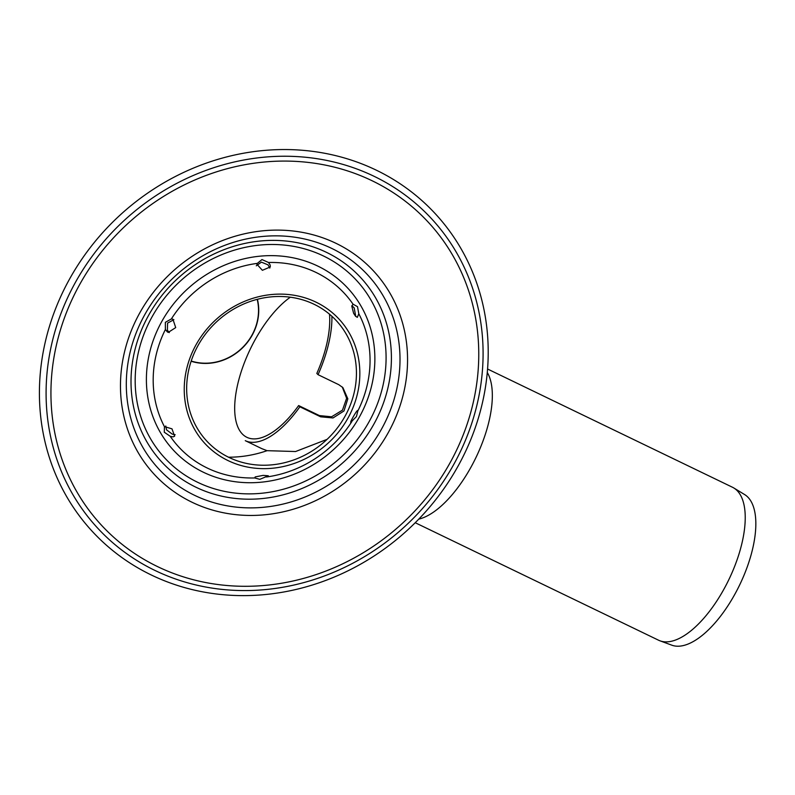 <?xml version="1.0" encoding="UTF-8"?>
<svg xmlns="http://www.w3.org/2000/svg" width="795" height="795" viewBox="0 0 795 795"><rect width="100%" height="100%" fill="white"/><g stroke="black" fill="none" stroke-linecap="round" stroke-linejoin="round"><path stroke-width="1.19" d="M327.083 439.357L295.571 451.53L267.08 450.676L261.903 448.688M191.198 361.029A50.721 46.259 136.9 0 0 251.767 335.5A50.721 46.259 136.9 0 0 257.202 299.347M487.574 369.009L732.443 487.236A84.946 36.928 115.8 0 1 733.815 487.981L744.587 494.54A83.723 36.401 115.8 0 1 747.697 496.984A83.723 36.401 115.8 0 1 737.631 589.016A83.723 36.401 115.8 0 1 671.855 645.192L660.019 640.83A84.946 36.928 115.8 0 1 658.588 640.223L415.219 522.722M733.815 487.981A84.946 36.928 115.8 0 1 736.965 490.455A84.946 36.928 115.8 0 1 726.759 583.838A84.946 36.928 115.8 0 1 660.019 640.83M418.746 519.135A84.946 36.928 -64.2 0 0 476.94 455.465A84.946 36.928 -64.2 0 0 487.285 372.507A84.946 36.928 -64.2 0 1 476.94 455.465A84.946 36.928 -64.2 0 1 418.746 519.135M329.488 314.164A81.219 35.318 115.8 0 1 316.817 373.451L318.05 374.674L338.809 384.701L342.893 387.602L347.822 398.802L343.977 410.965L333.016 417.951L320.643 416.819L299.874 406.792L298.642 405.569L319.401 415.586L331.575 416.799L342.486 410.131L346.63 398.275L342.267 387.006M298.642 405.569A81.219 35.318 115.8 0 1 246.897 437.32A81.219 35.318 115.8 0 1 240.607 373.6A81.219 35.318 115.8 0 1 290.304 297.201M331.893 316.261A84.946 36.928 115.8 0 1 318.05 374.674M299.874 406.792A84.946 36.928 115.8 0 1 245.277 440.668L261.933 448.708M261.962 259.558L268.541 262.499L270.201 265.083L270.28 266.951L262.39 270.3L256.636 263.95L261.962 259.558M269.813 268.074L268.024 264.854L261.396 262.141L256.268 265.808M355.753 316.44L354.192 307.913L351.887 305.658M173.876 319.679L167.566 323.108L167.397 330.223L169.315 332.598M165.777 425.981L166.523 429.837L172.267 434.12L175.158 434.706M344.662 416.908A88.434 80.663 136.9 0 0 272.367 296.764A88.434 80.663 136.9 0 0 197.617 428.883A88.434 80.663 136.9 0 0 344.662 416.908M165.35 322.323L171.362 318.944L172.912 319.212L175.705 327.6L168.272 332.37L167.338 331.913L165.38 329.518L165.35 322.323M164.277 432.212L164.456 426.647L171.988 428.833L174.622 436.226L173.002 436.882L170.219 436.286L164.277 432.212M259.826 479.335L254.688 477.954L255.235 476.911L263.145 475.38L268.312 475.778L259.826 479.335M266.454 476.99A112.95 103.022 136.9 0 0 351.877 421.499C349.969 423.377 350.416 421.827 353.219 416.858C356.18 411.631 357.73 409.654 357.849 410.935L356.438 416.57L350.714 422.393M357.512 306.681L358.803 313.767L357.323 317.354L355.524 316.201L353.616 313.309L351.807 306.224L353.02 304.157L357.512 306.681M347.654 418.667A91.455 83.415 136.9 0 0 272.884 294.408A91.455 83.415 136.9 0 0 195.58 431.049A91.455 83.415 136.9 0 0 347.654 418.667M357.79 410.359L357.849 410.935A112.95 103.022 136.9 0 0 358.803 313.767M457.065 467.887A233.75 213.209 136.9 0 0 265.977 150.295A233.75 213.209 136.9 0 0 68.39 499.528A233.75 213.209 136.9 0 0 457.065 467.887M191.138 361.238A50.92 46.448 136.9 0 0 251.955 335.609A50.92 46.448 136.9 0 0 257.411 299.298M228.523 457.195A116.358 106.132 136.9 0 0 267.08 450.676M319.401 415.586L320.643 416.819M353.02 304.157A112.95 103.022 136.9 0 0 316.738 272.794A112.95 103.022 136.9 0 0 268.541 262.499M256.785 263.453A112.95 103.022 136.9 0 0 171.362 318.944M165.38 329.518A112.95 103.022 136.9 0 0 164.436 426.677M170.219 436.286A112.95 103.022 136.9 0 0 254.688 477.954M318.716 266.534A119.002 108.537 136.9 0 0 146.399 378.48A119.002 108.537 136.9 0 0 316.808 462.521A119.002 108.537 136.9 0 0 318.716 266.534M375.667 177.076A227.608 207.604 136.9 0 0 76.419 280.595A227.608 207.604 136.9 0 0 153.514 569.737A227.608 207.604 136.9 0 0 452.762 466.218A227.608 207.604 136.9 0 0 375.667 177.076M373.6 181.479A222.839 203.252 136.9 0 0 80.633 282.821A222.839 203.252 136.9 0 0 156.108 565.901A222.839 203.252 136.9 0 0 449.076 464.548A222.839 203.252 136.9 0 0 373.6 181.479M387.632 433.752A149.53 136.392 136.9 0 0 336.981 243.797A149.53 136.392 136.9 0 0 140.387 311.809A149.53 136.392 136.9 0 0 191.039 501.764A149.53 136.392 136.9 0 0 387.632 433.752M332.727 248.895A142.553 130.032 136.9 0 0 145.296 313.737A142.553 130.032 136.9 0 0 193.583 494.828A142.553 130.032 136.9 0 0 381.014 429.996A142.553 130.032 136.9 0 0 332.727 248.895M373.342 425.096A135.627 123.712 136.9 0 0 327.401 252.8A135.627 123.712 136.9 0 0 149.082 314.482A135.627 123.712 136.9 0 0 195.023 486.779A135.627 123.712 136.9 0 0 373.342 425.096M324.42 256.447A130.698 119.21 136.9 0 0 135.18 379.394A130.698 119.21 136.9 0 0 322.323 471.693A130.698 119.21 136.9 0 0 324.42 256.447"/></g></svg>
